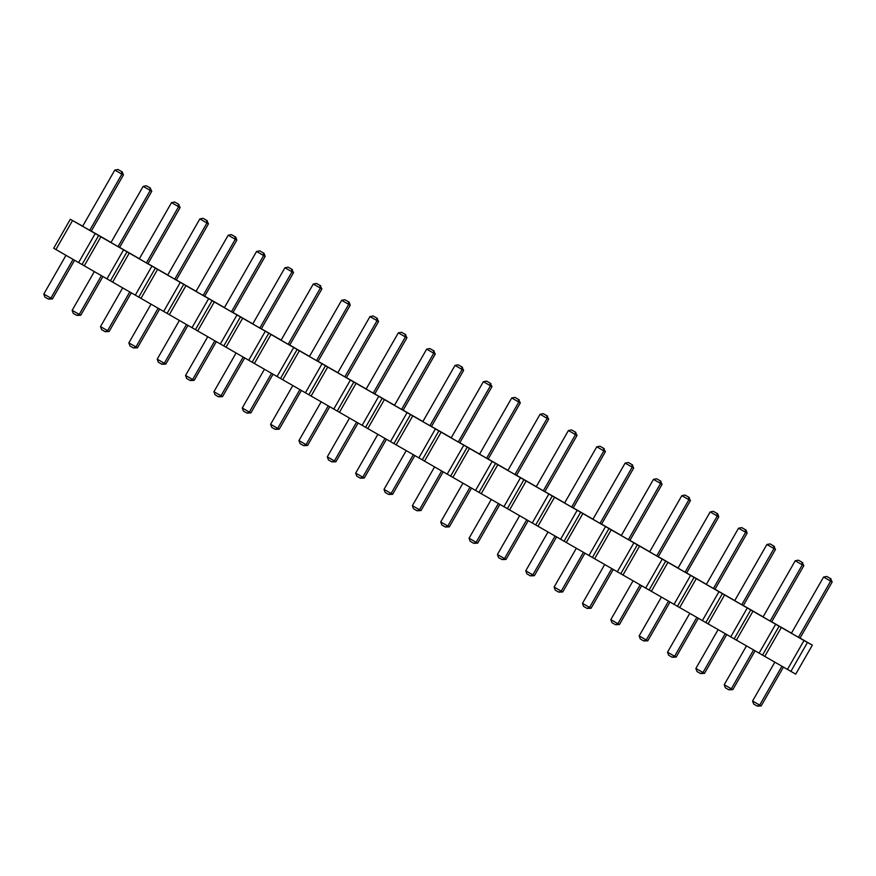 <?xml version="1.0" encoding="UTF-8"?>
<svg xmlns="http://www.w3.org/2000/svg" width="876" height="876" viewBox="0 0 876 876"><rect width="100%" height="100%" fill="white"/><g stroke="black" fill="none" stroke-linecap="round" stroke-linejoin="round"><path stroke-width="1.31" d="M82.683 226.172L70.31 219.252L53.699 248.258L163.659 311.418L795.726 674.148L812.337 645.141L800.051 638.078M790.831 671.509L807.442 642.502L812.337 645.141M791.455 633.14L771.701 621.796M763.106 616.857L743.352 605.513M734.756 600.586L715.002 589.241M706.406 584.303L686.653 572.959M678.057 568.02L658.292 556.676M649.707 551.749L629.943 540.404M621.347 535.466L601.593 524.122M592.997 519.183L573.243 507.839M564.648 502.912L544.894 491.567M536.298 486.629L516.544 475.285M507.949 470.346L488.195 459.002M479.599 454.075L459.834 442.73M451.25 437.792L431.485 426.448M422.889 421.52L403.135 410.176M394.539 405.238L374.786 393.893M366.19 388.955L346.436 377.611M337.84 372.683L318.087 361.339M309.491 356.401L289.737 345.056M281.141 340.118L261.376 328.774M252.792 323.846L233.027 312.502M224.431 307.564L204.677 296.219M196.082 291.281L176.328 279.937M167.732 275.009L147.978 263.665M139.383 258.727L119.629 247.382M111.033 242.444L91.279 231.1M70.31 219.252L807.442 642.502M146.412 262.899L178.594 206.703L171.51 202.63L139.328 258.825L146.412 262.899L147.945 263.72L180.127 207.524L178.594 206.703L178.244 204.075L180.127 207.524M199.859 218.912L167.677 275.108L174.762 279.17L176.295 280.002L208.477 223.807L206.944 222.986L206.594 220.358L203.057 218.321L199.859 218.912L206.944 222.986L174.762 279.17M203.123 295.453L204.645 296.274L236.827 240.09L235.305 239.257L234.943 236.64L231.406 234.604L228.209 235.195L235.305 239.257L203.123 295.453L196.027 291.38L228.209 235.195M284.919 267.749L252.737 323.945L259.822 328.007L261.344 328.839L293.526 272.644L292.004 271.812L291.653 269.195L288.105 267.158L284.919 267.749L292.004 271.812L259.822 328.007M231.472 311.736L232.994 312.557L265.176 256.361L263.654 255.54L263.304 252.912L259.756 250.875L256.558 251.467L263.654 255.54L231.472 311.736L224.376 307.662L256.558 251.467M401.58 409.399L433.751 353.214L426.667 349.141L394.485 405.336L401.58 409.399L403.102 410.231L435.284 354.035L433.751 353.214L433.401 350.586L435.284 354.035M373.22 393.127L405.402 336.931L398.317 332.858L366.135 389.053L373.22 393.127L374.753 393.948L406.935 337.764L405.402 336.931L405.051 334.303L406.935 337.764M344.87 376.844L377.052 320.649L369.968 316.586L337.786 372.771L344.87 376.844L346.403 377.676L378.585 321.481L377.052 320.649L376.702 318.032L378.585 321.481M313.269 284.021L281.087 340.216L288.171 344.29L289.704 345.111L321.886 288.927L320.353 288.095L320.003 285.477L316.455 283.441L313.269 284.021L320.353 288.095L288.171 344.29M316.521 360.562L318.054 361.394L350.236 305.198L348.703 304.377L348.352 301.749L344.805 299.712L341.618 300.304L348.703 304.377L316.521 360.562L309.436 356.499L341.618 300.304M656.737 555.91L688.919 499.714L681.824 495.652L649.642 551.847L656.737 555.91L658.259 556.742L690.441 500.546L688.919 499.714L688.569 497.097L690.441 500.546M653.474 479.369L621.292 535.565L628.388 539.638L629.91 540.459L662.092 484.264L660.57 483.442L660.208 480.815L656.672 478.778L653.474 479.369L660.57 483.442L628.388 539.638M571.678 507.073L603.86 450.888L596.775 446.815L564.593 503.01L571.678 507.073L573.211 507.905L605.393 451.709L603.86 450.888L603.509 448.26L605.393 451.709M625.125 463.097L592.942 519.282L600.027 523.355L601.56 524.176L633.742 467.992L632.209 467.16L631.859 464.543L628.322 462.506L625.125 463.097L632.209 467.16L600.027 523.355M483.366 381.695L451.184 437.89L458.279 441.964L459.801 442.785L491.983 386.59L490.461 385.769L490.111 383.14L486.563 381.115L483.366 381.695L490.461 385.769L458.279 441.964M511.726 397.978L479.544 454.173L486.629 458.236L488.162 459.068L520.333 402.872L518.811 402.051L518.461 399.423L514.913 397.386L511.726 397.978L518.811 402.051L486.629 458.236M568.425 430.532L536.243 486.727L543.328 490.801L544.861 491.622L577.043 435.427L575.51 434.605L575.16 431.977L571.612 429.941L568.425 430.532L575.51 434.605L543.328 490.801M540.076 414.26L507.894 470.445L514.979 474.518L516.511 475.339L548.694 419.155L547.161 418.323L546.81 415.706L543.262 413.669L540.076 414.26L547.161 418.323L514.979 474.518M455.016 365.423L422.834 421.608L429.93 425.681L431.452 426.513L463.634 370.318L462.112 369.486L461.751 366.869L458.214 364.832L455.016 365.423L462.112 369.486L429.93 425.681M685.087 572.192L686.609 573.013L718.791 516.829L717.269 515.997L716.918 513.38L713.371 511.343L710.184 511.923L717.269 515.997L685.087 572.192L678.002 568.119L710.184 511.923M118.063 246.616L150.245 190.421L143.16 186.358L110.978 242.542L118.063 246.616L119.596 247.437L151.778 191.253L150.245 190.421L149.895 187.803L151.778 191.253M766.883 544.489L734.701 600.673L741.786 604.747L743.319 605.579L775.501 549.383L773.968 548.551L773.617 545.934L770.07 543.897L766.883 544.489L773.968 548.551L741.786 604.747M713.436 588.464L714.969 589.296L747.151 533.101L745.618 532.279L745.268 529.651L741.72 527.615L738.534 528.206L745.618 532.279L713.436 588.464L706.352 584.402L738.534 528.206M89.713 230.333L91.246 231.165L123.428 174.97L121.895 174.149L121.545 171.521L117.997 169.484L114.811 170.075L121.895 174.149L89.713 230.333L82.629 226.271L114.811 170.075M823.582 577.043L791.4 633.238L798.485 637.301L800.018 638.133L832.2 581.938L830.667 581.117L830.317 578.488L826.78 576.452L823.582 577.043L830.667 581.117L798.485 637.301M795.233 560.76L763.051 616.956L770.135 621.029L771.668 621.851L803.85 565.655L802.317 564.834L801.967 562.206L798.419 560.18L795.233 560.76L802.317 564.834L770.135 621.029M787.382 669.549L803.993 640.542M764.704 656.518L781.315 627.523M762.481 655.226L779.092 626.22M759.032 653.266L775.643 624.26M736.355 640.247L752.966 611.24M734.132 638.943L750.732 609.948M730.683 636.983L747.294 607.988M708.005 623.964L724.605 594.957M705.771 622.672L722.382 593.665M702.333 620.712L718.944 591.705M679.645 607.681L696.256 578.686M677.422 606.389L694.033 577.383M673.983 604.429L690.584 575.423M651.295 591.409L667.906 562.403M649.072 590.106L665.683 561.111M645.623 588.146L662.234 559.151M622.945 575.127L639.557 546.131M620.723 573.835L637.334 544.828M617.273 571.875L633.885 542.868M594.596 558.855L611.207 529.849M592.373 557.552L608.984 528.546M588.924 555.592L605.535 526.596M566.246 542.572L582.858 513.566M564.024 541.269L580.635 512.274M560.574 539.32L577.185 510.314M537.897 526.29L554.508 497.294M535.674 524.998L552.285 495.991M532.225 523.038L548.836 494.031M509.547 510.018L526.148 481.012M507.324 508.715L523.925 479.709M503.875 506.755L520.486 477.759M481.187 493.735L497.798 464.729M478.964 492.432L495.575 463.437M475.526 490.483L492.137 461.477M452.837 477.453L469.448 448.457M450.614 476.161L467.226 447.154M447.165 474.201L463.776 445.194M424.488 461.181L441.099 432.175M422.265 459.878L438.876 430.882M418.816 457.918L435.427 428.922M396.138 444.899L412.749 415.892M393.915 443.606L410.526 414.6M390.466 441.646L407.077 412.64M367.789 428.616L384.4 399.62M365.566 427.324L382.177 398.317M362.116 425.364L378.728 396.357M339.439 412.344L356.05 383.338M337.216 411.041L353.827 382.045M333.767 409.081L350.378 380.085M311.09 396.061L327.701 367.055M308.867 394.769L325.467 365.763M305.417 392.809L322.029 363.803M282.729 379.779L299.34 350.783M280.506 378.487L297.117 349.48M277.068 376.527L293.679 347.52M254.379 363.507L270.991 334.501M252.157 362.204L268.768 333.209M248.718 360.244L265.319 331.248M226.03 347.225L242.641 318.229M223.807 345.932L240.418 316.926M220.358 343.972L236.969 314.966M197.68 330.953L214.291 301.946M195.457 329.65L212.069 300.643M192.008 327.69L208.619 298.694M169.331 314.67L185.942 285.664M167.108 313.367L183.719 284.371M163.659 311.418L180.27 282.411M140.981 298.387L157.592 269.392M138.758 297.095L155.37 268.089M135.309 295.135L151.92 266.129M112.632 282.116L129.243 253.109M110.409 280.813L127.009 251.806M106.96 278.853L123.571 249.857M84.282 265.833L100.882 236.827M82.048 264.53L98.659 235.534M78.61 262.581L95.221 233.574M55.922 249.55L72.533 220.555M131.28 292.825L109.117 331.511L107.595 330.69L129.768 291.96M109.117 331.511L105.164 331.686L107.595 330.69L100.499 326.617L122.684 287.886M159.629 309.097L137.466 347.794L128.849 342.899L151.033 304.169M128.849 342.899L129.966 345.932L133.513 347.969L135.944 346.962L158.118 308.232M187.979 325.379L165.816 364.077L164.294 363.244L157.209 359.171L179.383 320.441M157.209 359.171L158.315 362.215L161.863 364.252L164.294 363.244L186.478 324.514M244.678 357.934L222.526 396.631L213.908 391.736L236.093 352.995M213.908 391.736L215.025 394.769L218.562 396.806L220.993 395.799L243.178 357.069M216.328 341.662L194.176 380.348L192.643 379.527L185.559 375.454L207.732 336.723M185.559 375.454L186.676 378.487L190.212 380.523L192.643 379.527L214.828 340.797M386.436 439.325L364.274 478.022L362.752 477.201L384.936 438.46M364.274 478.022L360.321 478.197L362.752 477.201L355.667 473.128L377.841 434.397M358.087 423.053L335.924 461.74L334.402 460.918L356.576 422.188M335.924 461.74L331.971 461.915L334.402 460.918L327.306 456.845L349.491 418.115M329.737 406.771L307.575 445.468L306.053 444.636L328.226 405.906M307.575 445.468L303.622 445.643L306.053 444.636L298.957 440.573L321.142 401.832M273.038 374.216L250.875 412.903L249.342 412.081L242.258 408.008L264.442 369.278M242.258 408.008L243.375 411.052L246.922 413.089L249.342 412.081L271.527 373.351M301.388 390.488L279.225 429.185L277.692 428.364L270.607 424.291L292.792 385.56M270.607 424.291L271.724 427.324L275.272 429.36L277.692 428.364L299.877 389.623M641.593 585.836L619.442 624.533L617.908 623.701L640.093 584.971M619.442 624.533L615.478 624.708L617.908 623.701L610.824 619.639L633.009 580.898M613.244 569.553L591.081 608.251L589.559 607.429L582.474 603.356L604.648 564.626M582.474 603.356L583.591 606.389L587.128 608.426L589.559 607.429L611.744 568.688M556.545 536.999L534.382 575.696L532.86 574.864L555.034 536.134M534.382 575.696L530.429 575.871L532.86 574.864L525.764 570.802L547.949 532.071M584.894 553.282L562.731 591.979L554.114 587.073L576.298 548.343M554.114 587.073L555.231 590.117L558.779 592.154L561.209 591.147L583.394 552.417M443.136 471.89L420.984 510.577L412.366 505.682L434.551 466.952M412.366 505.682L413.483 508.726L417.02 510.752L419.451 509.755L441.635 471.025M471.496 488.162L449.333 526.859L447.8 526.038L440.716 521.965L462.9 483.234M440.716 521.965L441.832 524.998L445.369 527.034L447.8 526.038L469.985 487.297M528.195 520.727L506.032 559.414L504.499 558.592L497.415 554.519L519.599 515.789M497.415 554.519L498.532 557.552L502.079 559.589L504.499 558.592L526.684 519.862M499.846 504.445L477.683 543.142L476.15 542.31L469.065 538.236L491.25 499.506M469.065 538.236L470.182 541.28L473.73 543.317L476.15 542.31L498.334 503.58M414.786 455.608L392.634 494.305L384.016 489.41L406.19 450.669M384.016 489.41L385.133 492.443L388.67 494.48L391.101 493.473L413.286 454.743M669.954 602.119L647.791 640.805L646.258 639.984L639.173 635.91L661.358 597.18M639.173 635.91L640.29 638.954L643.827 640.98L646.258 639.984L668.443 601.254M102.93 276.542L80.767 315.24L79.234 314.407L101.419 275.677M80.767 315.24L76.814 315.415L79.234 314.407L72.15 310.345L94.334 271.604M726.653 634.673L704.49 673.37L695.872 668.476L718.057 629.735M695.872 668.476L696.989 671.509L700.537 673.545L702.957 672.538L725.142 633.808M698.303 618.39L676.141 657.088L674.608 656.266L667.523 652.193L689.708 613.463M667.523 652.193L668.64 655.226L672.188 657.263L674.608 656.266L696.792 617.525M74.58 260.26L52.418 298.957L50.885 298.136L43.8 294.062L65.985 255.332M43.8 294.062L44.917 297.095L48.465 299.132L50.885 298.136L73.069 259.395M783.352 667.227L761.189 705.925L759.667 705.103L752.572 701.03L774.756 662.3M752.572 701.03L753.688 704.063L757.236 706.1L759.667 705.103L781.841 666.362M755.002 650.956L732.84 689.642L724.222 684.747L746.407 646.017M724.222 684.747L725.339 687.791L728.887 689.817L731.318 688.821L753.491 650.091M100.499 326.617L101.616 329.65L105.164 331.686M137.466 347.794L133.513 347.969M165.816 364.077L161.863 364.252M222.526 396.631L218.562 396.806M194.176 380.348L190.212 380.523M355.667 473.128L356.773 476.161L360.321 478.197M327.306 456.845L328.423 459.889L331.971 461.915M298.957 440.573L300.074 443.606L303.622 445.643M250.875 412.903L246.922 413.089M279.225 429.185L275.272 429.36M610.824 619.639L611.941 622.672L615.478 624.708M591.081 608.251L587.128 608.426M525.764 570.802L526.881 573.835L530.429 575.871M562.731 591.979L558.779 592.154M420.984 510.577L417.02 510.752M449.333 526.859L445.369 527.034M506.032 559.414L502.079 559.589M477.683 543.142L473.73 543.317M392.634 494.305L388.67 494.48M647.791 640.805L643.827 640.98M72.15 310.345L73.266 313.378L76.814 315.415M704.49 673.37L700.537 673.545M676.141 657.088L672.188 657.263M52.418 298.957L48.465 299.132M761.189 705.925L757.236 706.1M732.84 689.642L728.887 689.817M171.51 202.63L174.696 202.038L179.011 204.491M174.696 202.038L178.244 204.075M208.477 223.807L206.594 220.358M203.057 218.321L207.36 220.774M236.827 240.09L235.71 237.046L231.406 234.604M235.71 237.046L234.943 236.64M293.526 272.644L291.653 269.195M288.105 267.158L292.409 269.611M265.176 256.361L264.059 253.328L259.756 250.875M264.059 253.328L263.304 252.912M426.667 349.141L429.864 348.549L434.167 351.002M429.864 348.549L433.401 350.586M398.317 332.858L401.515 332.278L405.818 334.72M401.515 332.278L405.051 334.303M369.968 316.586L373.154 315.995L377.468 318.448M373.154 315.995L376.702 318.032M321.886 288.927L320.003 285.477M316.455 283.441L320.769 285.883M350.236 305.198L349.119 302.165L344.805 299.712M349.119 302.165L348.352 301.749M681.824 495.652L685.021 495.06L689.324 497.513M685.021 495.06L688.569 497.097M662.092 484.264L660.208 480.815M656.672 478.778L660.975 481.231M596.775 446.815L599.972 446.223L604.276 448.676M599.972 446.223L603.509 448.26M633.742 467.992L631.859 464.543M628.322 462.506L632.625 464.948M491.983 386.59L490.111 383.14M486.563 381.115L490.867 383.557M520.333 402.872L518.461 399.423M514.913 397.386L519.227 399.839M577.043 435.427L575.16 431.977M571.612 429.941L575.926 432.394M548.694 419.155L546.81 415.706M543.262 413.669L547.577 416.111M463.634 370.318L461.751 366.869M458.214 364.832L462.517 367.274M718.791 516.829L717.685 513.785L713.371 511.343M717.685 513.785L716.918 513.38M143.16 186.358L146.347 185.767L150.661 188.209M146.347 185.767L149.895 187.803M775.501 549.383L773.617 545.934M770.07 543.897L774.384 546.35M747.151 533.101L746.034 530.068L741.72 527.615M746.034 530.068L745.268 529.651M123.428 174.97L122.311 171.937L117.997 169.484M122.311 171.937L121.545 171.521M832.2 581.938L830.317 578.488M826.78 576.452L831.083 578.905M803.85 565.655L801.967 562.206M798.419 560.18L802.734 562.622"/></g></svg>
